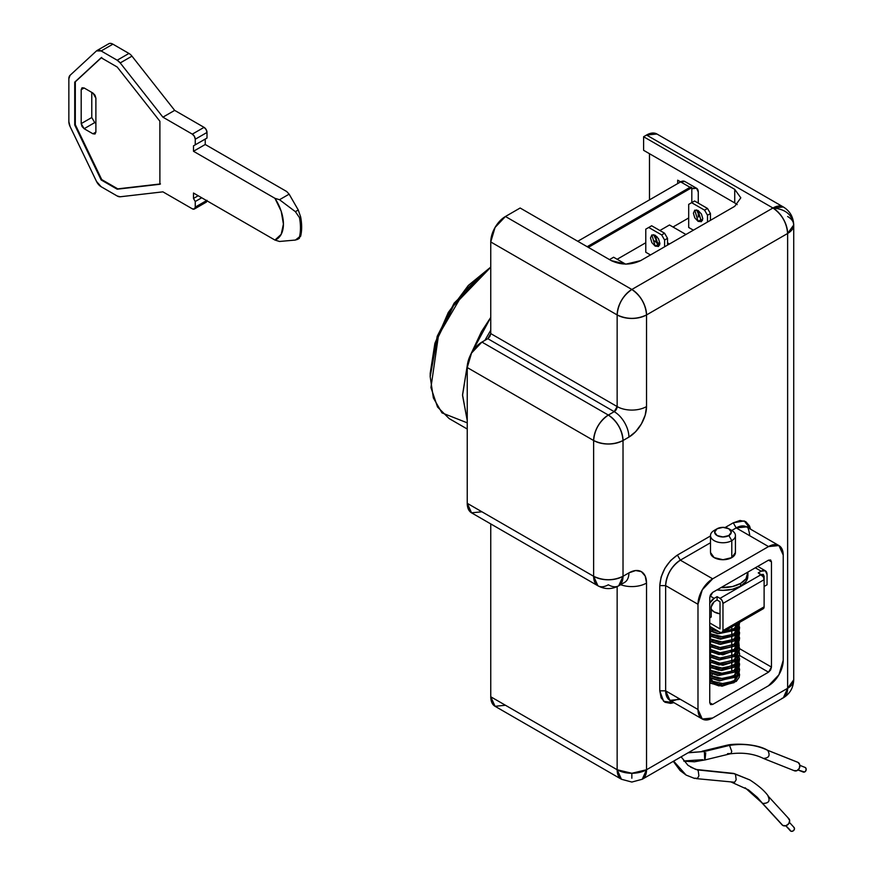<?xml version="1.0" encoding="UTF-8"?>
<svg xmlns="http://www.w3.org/2000/svg" width="875" height="875" viewBox="0 0 875 875"><rect width="100%" height="100%" fill="white"/><g stroke="black" fill="none" stroke-linecap="round" stroke-linejoin="round"><path stroke-width="1.31" d="M97.552 50.291L96.48 50.914A8.312 4.802 60 0 1 96.994 50.542A8.312 4.802 60 0 1 101.139 50.958L112.897 44.166L128.942 53.441L117.184 60.222A8.312 4.802 60 0 1 120.214 62.934L162.914 117.173L192.303 134.137L194.381 136.336L195.245 139.234L195.245 144.834L193.484 145.852L193.484 151.277L274.947 198.319L281.203 211.269L283.423 224.088L281.203 234.325L274.947 240.067L193.484 193.025L193.484 198.461L195.245 201.513L195.245 207.113L194.381 209.016L192.303 208.808L162.914 191.844L120.214 196.777L117.184 195.989L101.139 186.725L96.48 181.388L70.066 126.492L68.852 121.647L68.852 78.75L70.066 75.316L96.48 50.914L101.139 50.958L117.184 60.222L120.214 62.934L131.972 56.153A8.312 4.802 -120 0 0 128.942 53.441L117.184 60.222L101.139 50.958L112.897 44.166A8.312 4.802 -120 0 0 108.752 43.75M160.475 183.936L117.775 188.858L101.73 179.594L75.316 124.698L74.725 125.037L101.139 179.944L117.184 189.197L159.884 184.275L159.884 121.242L117.195 67.014L101.139 57.739L74.725 82.141L74.725 125.037L101.139 179.944L117.184 189.197L159.884 184.275L159.884 121.242L117.195 67.014L101.139 57.739L74.725 82.141L101.719 57.4M193.484 151.277L205.242 144.495L286.705 191.527L289.133 194.163L279.508 199.719L274.947 198.319L193.484 151.277L193.484 145.852L195.245 144.834L195.245 139.234L207.003 132.442A4.156 2.395 -120 0 0 204.061 127.356L192.303 134.137L162.914 117.173L120.214 62.934L131.972 56.153L174.672 110.381L162.914 117.173L174.672 110.381L204.061 127.356L192.303 134.137A4.156 2.395 60 0 1 195.245 139.234L207.003 132.442L207.003 138.042L193.484 145.852L205.242 139.059L205.242 144.495L193.484 151.277M108.237 44.133A8.312 4.802 60 0 1 112.897 44.166L128.942 53.441A8.312 4.802 60 0 1 131.972 56.153L174.672 110.381L204.061 127.356L206.139 129.544L207.003 132.442L207.003 138.042L205.242 139.059L205.242 144.495L286.705 191.527L289.133 194.163L298.266 210L295.378 211.663L279.508 199.719L289.133 194.163L298.266 210L295.378 211.663L299.469 217.602L300.65 216.923L298.266 210L300.65 216.923L299.469 217.602A49.886 28.798 60 0 1 299.469 236.884L300.65 236.206A49.886 28.798 -120 0 0 300.65 216.923A49.886 28.798 60 0 1 300.65 236.206L297.587 239.367L295.378 240.056L299.469 236.884A49.886 28.798 -120 0 0 299.469 217.602L295.378 211.663L279.508 199.719L274.947 198.319A33.261 19.195 60 0 1 274.947 240.067L279.508 241.467L295.378 240.056L279.508 241.467M300.639 236.239L298.266 238.394M206.566 200.583L195.245 207.113A4.156 2.395 60 0 1 194.381 209.016L206.139 202.234L207.003 200.331L195.245 207.113L195.245 201.513L201.709 197.783L195.245 201.513L193.484 198.461L198.188 195.748L193.484 198.461L193.484 193.025L274.947 240.067M194.381 209.016A4.156 2.395 60 0 1 192.303 208.808L162.914 191.844L120.214 196.777A8.312 4.802 60 0 1 117.184 195.989L101.139 186.725A8.312 4.802 60 0 1 96.48 181.388L70.066 126.492A8.312 4.802 60 0 1 68.852 121.647L68.852 78.75A8.312 4.802 60 0 1 70.066 75.316L96.48 50.914M204.061 202.027L206.139 202.234A4.156 2.395 -120 0 0 206.97 200.812M92.947 93.067L95.889 98.164L95.889 132.103L92.947 133.798L84.131 128.713L81.189 123.616L81.189 89.677L82.053 87.773L84.131 87.981L92.947 93.067L84.131 87.981L81.189 89.677L84.131 87.981L82.053 87.773L81.189 89.677L81.189 123.616L91.777 117.513L81.189 123.616L82.053 126.514L84.131 128.713L94.719 122.598L84.131 128.713L92.947 133.798L95.889 132.103L95.025 134.006L92.947 133.798L95.025 134.006L95.889 132.103L95.889 98.164L95.025 95.266L92.947 93.067M91.777 117.513L91.777 92.389L91.777 117.513L94.719 122.598L95.889 123.277L94.719 122.598M159.884 184.002L117.775 188.858L101.73 179.594L75.316 124.698L75.316 81.802L101.27 57.827M117.775 188.858L117.184 189.197L117.775 188.858M101.73 179.594L101.139 179.944L101.73 179.594M74.725 82.141L74.725 125.037L75.316 124.698L75.316 81.802L74.725 82.141M790.234 830.648A2.494 2.002 -42.5 0 0 794.172 827.586A2.494 2.002 -42.5 0 0 793.647 827.127L794.478 828.428L793.964 830.134L792.422 831.25L790.748 831.119L785.837 825.748L789.928 829.806M803.294 772.067A2.494 2.034 -68.3 0 0 805.241 767.495L799.881 765.362L805.241 767.495L806.148 768.863L805.864 770.733L804.541 771.991L798.055 769.967M727.508 753.659L731.008 753.528L731.762 751.384L729.531 745.391L704.386 751.494L688.056 752.817L704.386 751.494L704.692 759.948L694.466 761.797L683.878 761.152M729.258 753.966L731.008 753.528L731.762 751.384L729.531 745.391C743.794 743.269 756.525 744.92 767.725 750.345C770.448 755.409 769.016 758.1 763.438 758.417L763.591 758.505C753.889 753.692 742.591 752.161 729.695 753.911L731.008 753.528M705.731 752.828L705.053 759.872L704.2 760.091M763.438 758.417C769.027 758.056 770.459 755.366 767.725 750.345L798.142 762.453L767.725 750.345C756.525 744.92 743.794 743.269 729.531 745.391L727.289 745.139C733.589 743.498 756.328 743.334 767.572 750.269L767.386 750.181M794.566 770.831A4.572 3.719 -68.3 0 0 799.455 768.009A4.572 3.719 -68.3 0 0 798.142 762.453L799.816 764.958L799.291 768.37L796.862 770.7L793.964 770.569M696.642 769.573L690.758 767.222L697.419 769.88L698.25 770.908L698.895 775.895L697.462 778.345L693.897 778.181L686.098 775.075L673.652 761.13L686.098 775.075L694.706 778.487M696.15 778.608L734.617 782.239L736.17 779.8L735.558 774.812L734.716 773.784L697.419 769.88L698.25 770.908L698.895 775.895L697.462 778.345M788.167 818.158L789.677 820.553L788.747 823.681L785.914 825.727L782.852 825.475L762.639 803.436C768.622 803.37 770.427 800.975 768.064 796.239C770.416 801.041 768.6 803.436 762.639 803.436L745.172 787.795L762.639 803.436L782.852 825.475A4.572 3.675 -42.5 0 0 788.364 824.152A4.572 3.675 -42.5 0 0 788.922 818.77M735.558 774.812L736.17 779.8L734.617 782.239L731.281 782.141M697.244 769.781L734.716 773.784L749.831 779.92L733.327 773.369L696.019 769.464M696.587 209.902L701.039 219.658L698.097 221.353L694.772 210.164L698.097 210.492L701.422 221.681L698.097 221.353L701.039 219.658L702.548 220.238M653.669 234.686L658.12 244.431L655.189 246.127L651.853 234.938L655.189 235.266L658.514 246.455L655.189 246.127L658.12 244.431L659.641 245.022M781.911 824.622A4.572 3.675 -42.5 0 0 782.852 825.475L781.944 824.698M691.808 202.584L691.808 187.644L588.339 247.384L691.808 187.644L690.638 186.966L587.169 246.706L690.638 186.966L691.808 187.644L691.808 202.584M659.892 230.519L669.473 224.984L685.934 234.489L669.473 224.984L659.892 230.519M609.503 259.602L613.616 257.228L625.581 264.141L613.616 257.228L609.503 259.602M696.555 188.256A8.312 4.802 -60 0 0 692.398 188.672L696.555 188.256L698.272 192.062L698.272 203.131L698.272 192.062A8.312 4.802 -60 0 0 696.555 188.256L684.797 181.464L680.641 181.88L577.763 241.281L680.641 181.88L690.047 187.305L677.698 180.184L677.698 183.575L677.698 180.184L680.641 181.88A8.312 4.802 120 0 1 684.797 181.464M698.272 217.022L698.272 210.602L698.272 217.022M669.473 243.994L667.527 242.867L669.473 243.994M657.103 236.852L653.614 234.839L657.103 236.852M659.87 243.884L654.828 240.964L659.87 243.884M672.995 227.019L688.691 217.963L672.995 227.019M688.691 227.467L693.394 230.18L688.691 227.467L688.691 204.378L688.691 227.467M617.148 259.262L645.783 242.736L617.148 259.262M645.783 252.241L650.475 254.953L645.783 252.241L645.783 229.163L645.783 252.241M651.656 225.761L664.584 233.231L667.527 238.328L667.527 245.109L667.527 238.328L664.595 240.023L664.595 246.805L664.595 240.023L661.653 234.927L648.714 227.467L651.656 225.761L664.584 233.231L661.653 234.927L648.714 227.467L645.783 229.163M658.12 244.431L654.784 240.909M655.189 235.266L658.514 238.777L659.892 243.414L658.514 246.455L655.189 246.127L651.853 242.616L650.486 237.989L651.853 234.938L655.189 235.266M694.575 200.987L707.503 208.458L710.445 213.544L710.445 220.336L710.445 213.544L707.503 215.239L707.503 222.031L707.503 215.239L704.561 210.153L691.633 202.683L694.575 200.987L707.503 208.458L704.561 210.153L691.633 202.683L688.691 204.378M698.097 210.492L701.422 214.003L702.8 218.641L701.422 221.681L698.097 221.353L694.772 217.842L693.394 213.205L694.772 210.164L698.097 210.492M750.039 780.041L733.961 773.489M762.639 803.436L757.236 797.289L748.486 789.873L731.905 782.37M695.723 769.442L688.023 765.362L681.122 756.82M798.142 762.453A4.572 3.719 -68.3 0 0 797.705 762.245A4.572 3.719 -68.3 0 0 797.322 762.125M701.827 751.384L703.511 751.177M688.341 752.653L704.386 751.494L729.531 745.391L725.966 745.533M683.747 760.977L702.691 759.686M484.881 340.375L490.755 330.214L484.881 340.386M430.194 373.308L434.897 343.317L448.273 312.473L468.3 285.458L490.755 267.083L454.147 303.122L437.205 336.284L430.194 373.308L430.194 376.709L436.942 339.609L453.523 305.812L490.755 267.225L464.45 291.036L438.506 335.289L430.938 387.57L437.533 407.006L449.137 418.567L467.239 429.023M467.239 422.833L441.995 412.891L433.366 397.95L430.194 376.709M467.239 420.613L462.536 394.833L467.578 363.552L462.536 395.369L467.239 420.613M470.345 355.283L490.755 317.395L481.469 331.636L470.323 355.337M738.533 623.011L734.048 628.895L722.564 632.231L734.048 628.895L738.533 623.011M719.862 632.188L709.745 628.852L719.862 632.188M738.369 625.231L734.048 634.123L718.911 637.328L709.745 634.069M735.438 626.27L735.995 626.773M736.98 627.856L737.603 628.753M738.369 630.459L734.048 639.341L718.911 642.556L709.745 639.286M735.438 631.498L735.995 631.991M736.98 633.073L737.603 633.981M738.369 635.677L734.048 644.558L718.911 647.773L709.745 644.514M709.745 635.753L710.5 635.195M735.438 636.716L735.995 637.219M736.98 638.302L737.603 639.198M738.369 640.905L734.048 649.786L718.911 653.002L709.745 649.731M735.438 641.944L735.995 642.436M736.98 643.519L737.603 644.427M738.369 646.122L734.048 655.003L718.911 658.219L709.745 654.959M735.438 647.161L735.995 647.664M736.98 648.747L737.603 649.644M738.369 651.339L734.048 660.231L718.911 663.436L709.745 660.177M709.745 651.416L710.5 650.858M735.438 652.389L735.995 652.881M736.98 653.964L737.603 654.872M738.369 656.567L734.048 665.448L718.911 668.664L709.745 665.405M735.438 657.606L735.995 658.109M736.98 659.192L737.603 660.089M738.369 661.784L734.048 670.677L718.911 673.881L709.745 670.622M735.438 662.823L737.603 665.306M738.369 667.013L734.048 675.894L718.911 679.109L709.745 675.839M735.438 668.052L735.995 668.544M736.98 669.627L737.603 670.534M738.369 672.23L734.048 681.111L718.911 684.327L709.745 681.067M710.5 673.575L709.745 674.319M738.587 674.844L734.048 682.675L718.911 685.891L709.745 682.631L718.911 685.891L734.048 682.675L738.358 673.761M737.691 672.241L737.297 671.628M736.291 670.414L735.438 669.616M714.153 666.334L712.425 667.013M738.587 669.616L738.358 668.544L734.048 677.458L718.911 680.663L709.745 677.403M737.691 667.013L735.438 664.388M714.153 661.117L712.425 661.784M709.745 672.186L718.911 675.445L734.048 672.23L738.587 664.398L735.438 659.17M714.153 655.889L710.938 657.355M738.587 659.17L734.048 667.013L718.911 670.228L709.745 666.958L718.911 670.228L734.048 667.013L738.106 657.398L737.297 655.966M714.153 650.672L710.938 652.138M709.745 661.741L718.911 665L734.048 661.795L738.358 652.87L734.048 661.795L718.911 665L709.745 661.741M737.691 651.35L738.084 652.127M736.291 649.523L735.438 648.725M714.153 645.455L710.938 646.909M738.587 648.725L738.358 647.653L734.048 656.567L718.911 659.783L709.745 656.513M737.691 646.133L738.084 646.909M735.459 643.519L736.291 644.306M714.153 640.227L710.938 641.692M738.587 643.508L734.048 651.35L718.911 654.555L709.745 651.295L718.911 654.555L734.048 651.35L738.358 642.436M737.691 640.905L737.297 640.292M736.291 639.078L735.438 638.28M714.153 635.009L710.938 636.464M709.745 646.078L718.911 649.337L734.048 646.122L738.587 638.291L738.358 637.208M737.691 635.688L736.291 633.861M714.153 629.781L710.938 631.247M709.745 640.85L718.911 644.109L734.048 640.905L738.587 633.062L737.297 629.847M736.291 628.633L735.438 627.834M709.745 635.633L718.911 638.892L734.048 635.677L738.587 627.845L738.358 626.762M737.691 625.242L737.297 624.63M730.056 529.627A12.469 7.197 180 0 1 735.328 534.581A12.469 7.197 180 0 1 731.784 540.641A12.469 7.197 180 0 1 718.977 542.38A12.469 7.197 180 0 1 710.609 536.517A12.469 7.197 180 0 1 714.153 530.458L717.084 528.763A8.312 4.802 180 0 1 728.842 528.763A8.312 4.802 180 0 1 728.842 535.555L731.784 540.641A12.469 7.197 0 0 0 731.784 530.458L736.192 527.92L768.523 546.58L712.677 578.823L680.345 560.164L710.5 542.752L680.345 560.164A20.781 11.998 120 0 0 665.645 585.616L697.987 604.286A20.781 11.998 -60 0 1 712.677 578.823L680.345 560.164L677.403 555.067L710.511 535.959L677.403 555.067L680.345 560.164C671.486 566.355 666.586 574.842 665.645 585.616L697.987 604.286L697.987 709.505L665.645 690.834L665.645 585.616L659.772 585.616L661.117 577.052L664.934 568.236L670.655 560.514L677.403 555.067C666.772 562.505 660.888 572.688 659.772 585.616L665.645 585.616L665.645 690.834A20.781 11.998 120 0 0 669.955 700.35L680.345 699.322M710.5 535.555L710.5 552.519L714.153 557.616L722.969 559.727L731.784 557.616L731.784 540.641L731.784 557.616A12.469 7.197 0 0 0 735.328 551.556M747.906 573.223L747.906 575.947L746.014 581.459L740.6 586.13A24.938 14.405 0 0 1 716.975 589.925L722.969 590.341L732.517 589.247L740.6 586.13L740.6 583.406L746.014 578.736L747.841 572.108A24.938 14.405 180 0 1 740.6 583.406L740.6 586.13A24.938 14.405 0 0 0 747.786 577.358M656.939 134.006A20.781 11.998 120 0 0 646.538 135.034L643.606 136.741L646.538 135.034L772.942 208.009A20.781 11.998 -60 0 1 783.333 206.981L656.939 134.006L646.538 135.034L772.942 208.009L631.848 289.472L505.444 216.497L495.053 227.467L490.755 241.959L490.755 333.594L489.891 336.492L487.812 338.691L481.928 342.081L471.538 353.052L467.239 367.544L593.633 440.519A20.781 11.998 -60 0 1 608.333 415.056A20.781 11.998 60 0 1 623.022 440.519L628.906 437.117A24.938 14.405 120 0 0 646.538 406.569L646.538 314.934L787.631 233.472L787.631 688.297L783.333 697.812L642.239 779.264L646.538 769.748L631.848 773.27A20.781 11.998 0 0 0 646.538 769.748L787.631 688.297A20.781 11.998 0 0 0 793.723 679.809L787.631 688.297L787.631 233.472L793.723 224.984C792.4 214.747 785.477 209.092 772.942 208.009C781.802 214.211 786.702 222.698 787.631 233.472L646.538 314.934L646.538 406.569L645.203 415.144L641.375 423.959L635.655 431.67L628.906 437.117L623.022 440.519L623.022 576.286L628.906 572.884L635.655 570.544L641.375 571.648L645.203 576.056L646.538 583.067L646.538 769.748A20.781 11.998 60 0 1 642.239 779.264L631.848 782.053L621.447 779.264L495.053 706.289A20.781 11.998 120 0 1 490.755 696.773L490.755 523.917L490.755 696.773L617.148 769.748L617.148 586.622L617.148 769.748A20.781 11.998 0 0 0 631.848 773.27L631.848 778.236L631.848 773.27L617.148 769.748L621.447 779.264A20.781 11.998 -60 0 1 617.148 769.748L490.755 696.773L495.053 706.289L505.444 705.261M787.631 216.497A20.781 11.998 180 0 1 793.723 224.984C793.373 216.989 789.906 210.995 783.333 206.981L772.942 208.009C785.477 209.092 792.4 214.747 793.723 224.984A20.781 11.998 180 0 1 787.631 233.472A20.781 11.998 -120 0 0 772.942 208.009L631.848 289.472A20.781 11.998 60 0 1 646.538 314.934C645.608 304.15 640.708 295.673 631.848 289.472C622.978 295.673 618.078 304.15 617.148 314.934C626.948 319.506 636.748 319.506 646.538 314.934A20.781 11.998 180 0 1 617.148 314.934A20.781 11.998 -60 0 1 631.848 289.472L505.444 216.497L520.144 208.009L505.444 216.497A20.781 11.998 120 0 0 490.755 241.959L617.148 314.934L617.148 406.569A20.781 11.998 0 0 0 646.538 406.569A20.781 11.998 180 0 1 617.148 406.569L490.755 333.594L490.755 241.959L617.148 314.934L617.148 406.569A4.156 2.395 -60 0 1 614.206 411.666A20.781 11.998 60 0 1 628.906 437.117A20.781 11.998 -120 0 0 614.206 411.666L487.812 338.691L490.755 333.594L617.148 406.569L614.206 411.666L608.333 415.056L481.928 342.081L487.812 338.691L614.206 411.666L608.333 415.056L481.928 342.081A20.781 11.998 120 0 0 467.239 367.544L467.239 503.311L467.239 367.544L593.633 440.519L593.633 576.286L597.931 585.802C604.866 589.509 611.789 589.509 618.723 585.802L623.022 576.286A20.781 11.998 60 0 1 618.723 585.802A20.781 11.998 60 0 1 608.333 584.773A20.781 11.998 -60 0 1 597.931 585.802A20.781 11.998 -60 0 1 593.633 576.286A20.781 11.998 0 0 0 623.022 576.286L628.906 572.884A20.781 11.998 60 0 1 624.597 582.4A20.781 11.998 -120 0 0 628.906 572.884A24.938 14.405 120 0 1 646.538 583.067A20.781 11.998 180 0 1 620.638 584.697A20.781 11.998 0 0 0 646.538 583.067L646.538 769.748L787.631 688.297A20.781 11.998 -120 0 1 783.333 697.812L781.845 698.447M731.784 626.905L731.784 629.858L731.784 626.905M731.784 631.958L731.784 635.075L731.784 631.958M731.784 636.913L731.784 640.292L731.784 636.913M731.784 642.392L731.784 645.52L731.784 642.392M731.784 647.62L731.784 650.738L731.784 647.62M731.784 652.575L731.784 655.966L731.784 652.575M731.784 658.066L731.784 661.183L731.784 658.066M731.784 663.02L731.784 671.628L731.784 663.02M734.552 680.772A12.469 7.197 0 0 0 735.328 677.141M720.027 632.286L709.745 626.347L720.027 632.286L722.105 632.494A4.156 2.395 60 0 1 720.027 632.286M761.184 608.53L763.263 608.737L764.116 606.834L764.116 579.677L763.263 576.778L758.242 572.884L761.184 574.591L720.027 598.347L717.084 596.652L714.153 598.347L709.997 595.952L714.153 598.347L709.745 603.192A8.312 4.802 -60 0 1 714.153 598.347L717.084 596.652L720.027 598.347L722.105 600.534L722.969 603.433L722.969 630.591L722.105 632.494L763.263 608.737A4.156 2.395 -120 0 0 764.116 606.834L764.116 579.677L722.969 603.433L722.969 630.591L764.116 606.834L722.969 630.591A4.156 2.395 60 0 1 722.105 632.494M710.609 679.077A12.469 7.197 0 0 0 713.792 682.981M711.211 609.23A12.469 7.197 0 0 0 720.027 613.823M720.027 601.737L720.027 628.895L720.027 601.737L717.084 600.042L717.084 596.652L717.084 600.042L714.098 601.77M710.609 553.492A12.469 7.197 0 0 0 718.977 559.344A12.469 7.197 0 0 0 731.784 557.616L735.438 552.519L735.438 535.555M712.677 717.992L768.523 685.748L778.925 674.778L783.223 660.286A20.781 11.998 -60 0 1 768.523 685.748L712.677 717.992A20.781 11.998 -60 0 1 702.286 719.02A20.781 11.998 -60 0 1 697.987 709.505L665.645 690.834L659.772 690.834L659.772 585.616L659.772 690.834L665.645 690.834L669.955 700.35L702.286 719.02L712.677 717.992M709.745 702.712L712.677 704.419L768.523 672.175L739.452 655.386L768.523 672.175L712.677 704.419L710.598 704.616L709.745 702.712L712.677 704.419L710.598 704.616L709.745 702.712L709.745 597.494L709.745 702.712M735.438 676.867L734.628 680.717M731.784 683.2L722.969 685.311L714.153 683.2L710.5 678.114M710.872 676.277L712.567 674.111M768.523 560.164L712.677 592.408L768.523 560.164L770.612 559.956L771.466 561.859L768.523 560.164L770.612 559.956L771.466 561.859L768.523 560.164M736.159 647.303L736.192 644.93L736.159 647.303M736.192 642.108L736.192 639.712L736.192 642.108M736.192 636.891L736.192 634.484L736.192 636.891M736.192 631.673L736.192 629.267L736.192 631.673M736.192 626.445L736.192 624.356L736.192 626.445M728.842 528.763L731.281 532.164L728.842 535.555L722.969 536.955L717.084 535.555L714.656 532.164L717.084 528.763L722.969 527.363L728.842 528.763L731.784 530.458L736.192 527.92L746.583 526.892A20.781 11.998 120 0 0 736.192 527.92L733.261 522.823L725.134 527.516L733.261 522.823L740.009 520.483L745.73 521.587L749.547 525.984L750.542 529.167L744.242 520.92L733.261 522.823L736.192 527.92L768.523 546.58A20.781 11.998 -60 0 1 778.925 545.552A20.781 11.998 -60 0 1 783.223 555.067L778.925 545.552L768.523 546.58L712.677 578.823L702.286 589.805L697.987 604.286L697.987 709.505L702.286 719.02M673.914 702.636L670.655 703.369L664.934 702.253L661.117 697.856L659.772 690.834L663.611 701.312L673.903 702.636M643.606 136.741L643.606 150.314L734.748 202.934L734.727 189.35L643.606 136.741L643.606 150.314L734.727 202.923L734.727 189.35L643.606 136.741M649.48 153.705L649.48 199.872L649.48 153.705M520.144 208.009L611.264 260.619L625.964 264.141L640.664 260.619L734.727 206.314L740.808 197.827L734.727 189.35L740.808 197.827L734.727 206.314L640.664 260.619C630.864 265.202 621.064 265.202 611.264 260.619L520.144 208.009M597.931 585.802L471.538 512.827A20.781 11.998 120 0 1 467.239 503.311L593.633 576.286C603.433 580.858 613.233 580.858 623.022 576.286L623.022 440.519A20.781 11.998 180 0 1 593.633 440.519C603.433 445.091 613.233 445.091 623.022 440.519C622.092 429.745 617.192 421.258 608.333 415.056C599.463 421.258 594.562 429.745 593.633 440.519L593.633 576.286L467.239 503.311L471.538 512.827L481.928 511.798M737.166 204.619L734.727 202.923M739.594 648.681L771.466 667.078L771.466 561.859L771.466 667.078L768.523 672.175L770.612 669.977L771.466 667.078L739.594 648.681M709.745 597.494L712.677 592.408L710.598 594.595L709.745 597.494M783.223 660.286L783.223 555.067L783.223 660.286M755.3 567.798L761.184 571.189L758.242 572.884L761.184 571.189A8.312 4.802 -60 0 1 765.341 570.784A8.312 4.802 -60 0 1 767.058 574.591L767.058 584.773L764.116 586.469L767.058 584.773L767.058 574.591L765.341 570.784L761.184 571.189L755.3 567.798M721.022 587.584L732.517 586.534L740.6 583.406A24.938 14.405 180 0 1 721.033 587.584M731.784 540.641L728.842 535.555A8.312 4.802 180 0 1 717.084 535.555A8.312 4.802 180 0 1 717.084 528.763L714.153 530.458A12.469 7.197 0 0 0 714.153 540.641A12.469 7.197 0 0 0 731.784 540.641M709.745 622.956L720.027 628.895L709.745 622.956M711.211 609.295L714.153 611.92L720.027 613.845M720.027 598.347A4.156 2.395 60 0 1 722.969 603.433L764.116 579.677A4.156 2.395 -120 0 0 761.184 574.591L720.027 598.347M761.184 574.591L763.263 574.383L764.116 576.286L761.206 574.602L763.263 574.383L764.116 576.286L761.206 574.602M764.116 579.677L764.116 576.286L764.116 579.677M709.745 617.859L711.211 617.017L711.211 606.834L714.153 601.737L712.075 603.936L711.211 606.834L711.211 617.017L709.745 617.859M738.62 622.956L734.048 630.459L718.911 633.675L709.745 630.405M736.564 634.156L737.297 635.075M736.291 659.969L737.297 661.183M736.291 665.186L738.084 667.789M297.587 239.367L299.425 238.306M96.983 50.542L108.741 43.761M794.041 827.433L789.436 822.412M803.173 772.023L798.044 769.989M730.166 753.823L704.648 760.025M794.358 770.755L763.842 758.614M768.884 796.961C765.472 791.667 759.128 785.991 749.831 779.92M768.775 796.797L788.878 818.727M761.939 802.889L782.141 824.906M673.28 761.348L680.083 770.536L686.098 775.075M767.32 750.159L797.748 762.256M702.428 751.155L726.841 745.227M805.022 767.397L799.87 765.341M790.366 830.802L785.75 825.77M709.745 680.564L724.872 684.075L734.508 680.4L736.848 677.786L737.308 672.853M737.023 672.241L735.438 670.13M710.5 668.478L709.745 669.145M709.745 675.347L723.702 678.978L734.245 675.38L736.848 672.569L737.68 669.539L737.308 667.625M736.837 666.663L735.984 665.492M709.745 670.119L723.942 673.739L734.092 670.261L736.805 667.428L737.68 664.256L735.438 659.684M710.5 658.033L709.745 658.7M709.745 664.902L723.712 668.533L735.066 664.267L737.68 659.039L735.438 654.456M710.5 652.816L709.745 653.472M709.745 659.684L720.541 663.381L733.928 659.936L736.75 657.07L737.68 653.888L737.308 651.963M737.023 651.35L735.438 649.239M710.5 647.588L709.745 648.255M709.745 654.456L720.552 658.164L733.906 654.741L736.739 651.864L737.68 648.67L735.438 644.011M710.5 642.37L709.745 643.027M709.745 649.239L720.77 652.947L733.917 649.513L736.739 646.636L737.68 643.453L737.308 641.517M736.673 640.303L735.438 638.794M710.5 637.153L709.745 637.809M709.745 644.011L720.562 647.719L733.841 644.339L736.717 641.452L737.603 637.394M736.619 634.987L735.438 633.577M710.5 631.925L709.745 632.592M709.745 638.794L723.811 642.414L734.136 638.903L736.717 636.234L737.68 632.898L737.308 631.072M737.023 630.459L735.438 628.348M710.434 626.752L709.745 627.364M709.745 633.566L724.008 637.175L734.234 633.609L736.75 630.952L737.68 627.769L737.308 625.855M709.745 628.348L719.502 631.991M722.892 632.034L733.863 628.655L736.619 625.931L737.603 623.547M783.333 697.812C789.906 693.798 793.373 687.805 793.723 679.809L793.723 224.984M735.438 624.794L735.438 627.364M735.438 629.88L735.438 632.581M735.438 635.097L735.438 637.809M735.438 640.314L735.438 643.027M735.438 645.542L735.438 648.255M735.438 650.759L735.438 653.472M735.438 655.987L735.438 658.689M735.438 661.205L735.438 663.917M735.438 666.433L735.438 669.134M735.438 671.65L735.438 676.43M710.5 626.784L710.5 629.005M710.5 631.312L710.5 639.45M710.5 641.758L710.5 644.678M710.5 646.975L710.5 649.895M710.5 651.853L710.5 655.113M710.5 657.42L710.5 660.341M710.5 662.648L710.5 665.952M710.5 667.866L710.5 670.786M710.5 673.083L710.5 676.003M618.723 585.802L624.663 582.367M749.678 534.702C748.541 528.631 747.513 526.028 746.583 526.892L778.925 545.552M669.955 700.35C669.67 701.586 672.438 701.17 678.267 699.114M717.084 528.763L714.153 530.458M765.341 570.784L757.739 566.388M709.745 683.036L722.061 686.197L736.312 681.384L739.145 677.37L739.594 674.68L738.598 671.125M736.236 668.248L734.322 666.837M732.703 665.93L731.784 665.503M709.745 677.819L719.545 680.903L736.323 676.156L739.145 672.142L739.594 669.452L738.598 665.897M736.236 663.031L734.322 661.609M732.703 660.702L731.784 660.286M709.745 672.602L717.697 675.478L734.912 672.022L739.167 666.87L739.594 664.18L738.598 660.68M736.236 657.814L734.322 656.392M732.703 655.484L731.784 655.058M709.745 667.373L721.558 670.534L734.606 667.013L739.178 661.62L739.594 658.93L738.598 655.452M736.236 652.586L734.322 651.164M732.703 650.267L731.784 649.841M709.745 662.156L722.969 665.273L735.208 661.369L739.156 656.447L739.594 653.756L738.598 650.234M736.236 647.369L734.322 645.947M732.703 645.039L731.784 644.613M709.745 656.928L719.064 659.98L734.902 656.37L739.167 651.208L739.594 648.528L738.598 645.017M736.236 642.141L734.322 640.719M732.703 639.822L731.784 639.395M709.745 651.711L722.892 654.839L736.969 649.425L739.2 645.87L738.598 639.789M736.236 636.923L734.322 635.502M732.703 634.594L731.784 634.178M710.5 634.834L709.745 635.337M709.745 646.483L720.256 649.611L734.617 646.111L739.178 640.73L739.594 638.039L738.598 634.572M736.236 631.695L734.322 630.284M732.703 629.377L731.784 628.95M709.745 641.266L720.245 644.394L734.606 640.894L739.178 635.502L739.594 632.822L738.598 629.344M736.236 626.478L734.628 625.264M709.745 636.048L720.442 639.177L734.705 635.611L739.189 630.241L739.594 627.561L738.598 624.127M709.745 630.82L717.544 633.675L735.208 630.044L739.156 625.111L739.594 622.398"/></g></svg>
